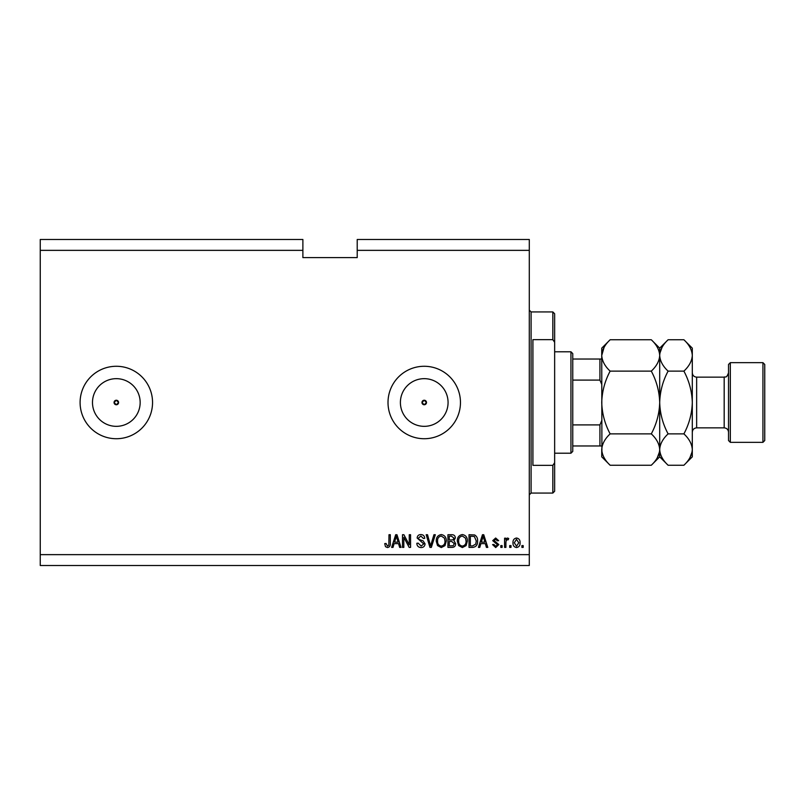 <?xml version="1.0" encoding="UTF-8"?>
<svg xmlns="http://www.w3.org/2000/svg" width="805" height="805" viewBox="0 0 805 805"><rect width="100%" height="100%" fill="white"/><g stroke="black" fill="none" stroke-linecap="round" stroke-linejoin="round"><path stroke-width="1.21" d="M421.971 402.5L424.235 404.764L426.499 402.5L424.235 400.236A2.264 2.264 0 0 0 421.971 402.5A2.264 2.264 0 0 0 424.235 404.764A2.264 2.264 0 0 0 426.499 402.5A2.264 2.264 0 0 0 424.235 400.236L421.971 402.5M114.058 402.5L116.323 404.764L118.587 402.5L116.323 400.236A2.264 2.264 0 0 0 114.058 402.5A2.264 2.264 0 0 0 116.323 404.764A2.264 2.264 0 0 0 118.587 402.5A2.264 2.264 0 0 0 116.323 400.236L114.058 402.5M116.323 378.662A23.838 23.838 0 0 0 92.484 402.5A23.838 23.838 0 0 0 116.323 426.338A23.838 23.838 0 0 0 140.161 402.5A23.838 23.838 0 0 0 116.323 378.662M424.235 378.662A23.838 23.838 0 0 0 400.397 402.5A23.838 23.838 0 0 0 424.235 426.338A23.838 23.838 0 0 0 448.073 402.5A23.838 23.838 0 0 0 424.235 378.662M424.235 366.275A36.225 36.225 0 0 0 388.01 402.5A36.225 36.225 0 0 0 424.235 438.725A36.225 36.225 0 0 0 460.46 402.5A36.225 36.225 0 0 0 424.235 366.275M116.323 366.275A36.225 36.225 0 0 0 80.097 402.5A36.225 36.225 0 0 0 116.323 438.725A36.225 36.225 0 0 0 152.548 402.5A36.225 36.225 0 0 0 116.323 366.275M40.25 250.355L40.25 239.488L302.881 239.488L302.881 250.355L40.25 250.355L40.25 554.645L529.288 554.645L529.288 565.513L40.25 565.513L40.25 554.645M302.881 250.355L302.881 257.6L357.219 257.6L357.219 239.488L529.288 239.488L529.288 554.645M357.219 250.355L529.288 250.355M403.818 537.307L403.818 547.4L402.5 547.4L402.5 534.721L403.899 534.721L409.252 544.824L409.252 534.721L410.57 534.721L410.57 547.4L409.161 547.4L403.818 537.307M425.06 543.868C424.819 546.263 423.49 547.491 421.065 547.561C418.399 547.4 416.98 545.971 416.829 543.284L418.147 543.123L421.176 546.082L423.742 543.908L417.151 538.032C417.342 535.798 418.57 534.641 420.834 534.56C423.249 534.671 424.547 535.939 424.728 538.344L423.41 538.505L420.874 536.039L418.469 538.062L418.882 539.35L423.108 540.849L425.06 543.868M435.314 534.721L431.329 547.4L429.961 547.4L426.177 534.721L427.525 534.721L430.574 545.921L433.945 534.721L435.314 534.721M441.281 547.561L437.538 545.579L436.26 541.232C436.099 537.458 437.779 535.234 441.281 534.56C444.722 535.214 446.393 537.388 446.302 541.071L445.004 545.629L441.281 547.561M462.352 547.561L458.619 545.579L457.331 541.232C457.18 537.458 458.86 535.234 462.362 534.56C465.803 535.214 467.474 537.388 467.373 541.071L466.085 545.629L462.352 547.561M511.014 545.589L511.014 547.4L509.696 547.4L509.696 545.589L511.014 545.589M520.07 542.691C520.241 545.438 519.054 547.068 516.528 547.561C514.033 547.078 512.845 545.488 512.986 542.791C512.845 540.085 514.023 538.495 516.528 538.012C518.994 538.485 520.171 540.044 520.07 542.691M387.457 547.561L385.474 546.665L384.72 543.617L386.038 543.445L387.507 546.082L388.825 545.126L388.996 534.721L390.314 534.721L390.314 543.325C390.566 545.72 389.62 547.138 387.457 547.561M480.887 543.617L479.78 547.4L478.412 547.4L482.457 534.721L483.745 534.721L487.79 547.4L486.421 547.4L485.314 543.617L480.887 543.617M498.828 544.593L495.709 547.561L492.569 544.603L493.888 544.432L495.8 546.243L497.51 544.814L492.73 540.648L495.659 538.012L498.657 540.648L497.339 540.809L495.699 539.33L494.049 540.457L498.828 544.593M502.119 545.589L502.119 547.4L500.801 547.4L500.801 545.589L502.119 545.589M505.902 542.62L505.902 547.4L504.584 547.4L504.584 538.183L505.902 538.183L505.902 539.652L507.462 538.012L508.71 538.505L508.207 539.823L507.321 539.662L506.144 540.739L505.902 542.62M523.2 545.589L523.2 547.4L521.882 547.4L521.882 545.589L523.2 545.589M477.586 540.99C477.808 544.744 476.198 546.877 472.756 547.4L469.023 547.4L469.023 534.721L474.618 534.953C476.802 536.281 477.788 538.293 477.586 540.99M455.68 543.677C455.58 546.142 454.302 547.38 451.847 547.4L447.942 547.4L447.942 534.721L451.877 534.721C454.01 534.731 455.167 535.798 455.358 537.911L453.94 540.568L455.68 543.677M394.108 543.617L393.001 547.4L391.633 547.4L395.678 534.721L396.966 534.721L401.021 547.4L399.652 547.4L398.545 543.617L394.108 543.617M482.507 538.444L481.32 542.127L484.882 542.127L483.101 536.039L482.507 538.444M516.488 539.33L514.304 542.781L516.558 546.243L518.752 542.781L516.488 539.33M470.341 536.2L470.341 545.921L472.605 545.921L475.765 544.069L476.268 540.97L474.356 536.452L470.341 536.2M462.372 536.039C459.685 536.583 458.448 538.324 458.649 541.252C458.568 543.979 459.796 545.589 462.342 546.082C464.968 545.548 466.206 543.868 466.055 541.03L465.511 538.173L462.372 536.039M454.04 538.122L451.424 536.2L449.26 536.2L449.26 539.994L452.883 539.873L454.04 538.112M449.26 541.473L449.26 545.921L453.155 545.76L454.372 543.687L451.696 541.473L449.26 541.473M441.291 536.039C438.614 536.583 437.367 538.324 437.568 541.252C437.487 543.979 438.715 545.589 441.271 546.082C443.887 545.548 445.125 543.868 444.984 541.03L444.43 538.173L441.291 536.039M395.738 538.444L394.541 542.127L398.103 542.127L396.322 536.039L395.738 538.444M552.834 339.65L552.834 311.938L554.645 313.749L554.645 342.296L552.834 339.65L532.91 339.65L532.91 465.35L552.834 465.35L554.645 462.704L554.645 491.251L552.834 493.063L552.834 465.35M554.645 462.704L554.645 342.296M570.946 351.785L572.758 353.596L572.758 451.404L570.946 453.215L570.946 351.785L554.645 351.785M601.738 384.388L599.926 380.101L599.926 359.03L601.738 359.03L572.758 359.03M572.758 380.101L599.926 380.101M572.758 424.899L599.926 424.899L601.738 420.613M601.738 445.97L599.926 445.97L601.738 445.97M572.758 445.97L599.926 445.97L599.926 424.899M728.525 440.536L728.525 364.464L730.336 362.653L730.336 442.348L728.525 440.536M762.939 362.653L764.75 364.464L764.75 440.536L762.939 442.348L762.939 362.653L730.336 362.653M651.295 339.76L659.698 348.163L659.698 355.438C659.375 360.952 656.578 366.184 651.295 371.125C656.568 380.976 659.365 391.431 659.698 402.5C659.365 413.579 656.558 424.044 651.295 433.875C656.548 438.755 659.345 443.988 659.698 449.562C659.375 455.067 656.578 460.299 651.295 465.24L610.14 465.24C604.887 460.359 602.09 455.127 601.738 449.562C602.06 444.048 604.857 438.816 610.14 433.875C604.867 424.024 602.07 413.569 601.738 402.5C602.07 391.421 604.877 380.956 610.14 371.125C604.887 366.245 602.09 361.012 601.738 355.438C602.06 349.934 604.857 344.701 610.14 339.76L651.295 339.76C656.548 344.641 659.345 349.873 659.698 355.438L659.526 353.274M651.295 433.875L610.14 433.875M657.353 457.622L659.526 451.726M604.082 347.378L601.738 355.438L601.909 451.726M651.295 371.125L610.14 371.125M683.898 465.24L692.3 456.838L692.3 449.562C691.948 443.988 689.15 438.755 683.898 433.875C689.161 424.044 691.968 413.589 692.3 402.5C691.968 391.431 689.161 380.976 683.898 371.125C689.181 366.184 691.978 360.952 692.3 355.438C691.948 349.873 689.15 344.641 683.898 339.76L692.3 348.163L692.3 449.562C691.978 455.067 689.181 460.299 683.898 465.24L668.1 465.24C662.847 460.359 660.05 455.127 659.698 449.562C660.019 444.048 662.817 438.816 668.1 433.875C662.837 424.024 660.03 413.569 659.698 402.5C660.03 391.411 662.837 380.956 668.1 371.125C662.847 366.245 660.05 361.012 659.698 355.438L659.698 456.838L651.295 465.24M610.14 339.76L601.738 348.163L601.738 355.438M601.738 449.562L601.738 456.838L610.14 465.24M659.698 449.562L659.869 451.726M659.698 355.438C660.019 349.934 662.817 344.701 668.1 339.76L683.898 339.76M662.042 347.378L659.869 353.274M689.955 457.622L692.129 451.726M692.3 355.438L692.129 353.274M683.898 433.875L668.1 433.875M683.898 371.125L668.1 371.125M552.834 311.938L531.099 311.938L531.099 493.063L529.288 494.874M696.647 427.858L724.178 427.858L724.178 377.143L696.647 377.143L696.647 427.858C694.011 428.119 692.562 429.568 692.3 432.204M531.099 311.938L529.288 310.126M552.834 493.063L531.099 493.063M570.946 453.215L554.645 453.215M696.647 377.143C694.011 376.881 692.562 375.432 692.3 372.796M724.178 377.143C725.426 376.227 726.231 378.984 728.525 372.796M762.939 442.348L730.336 442.348M659.698 456.838L668.1 465.24M659.698 348.163L668.1 339.76M724.178 427.858C726.814 428.119 728.263 429.568 728.525 432.204"/></g></svg>
